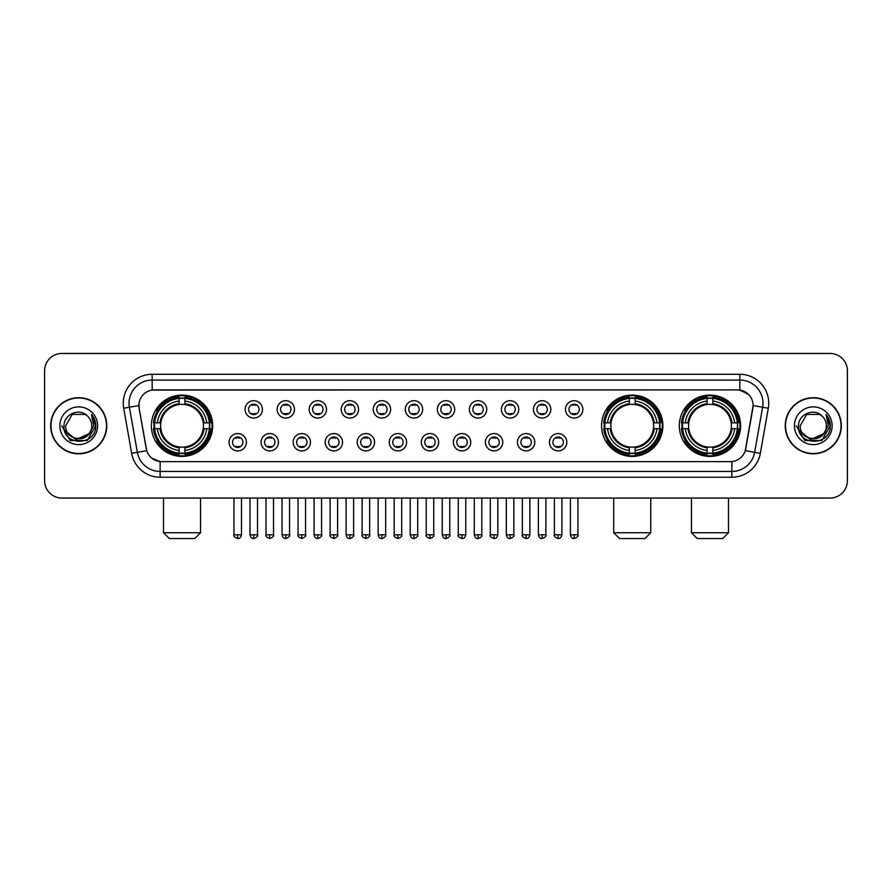 <?xml version="1.0" encoding="UTF-8"?>
<svg xmlns="http://www.w3.org/2000/svg" width="892" height="892" viewBox="0 0 892 892"><rect width="100%" height="100%" fill="white"/><g stroke="black" fill="none" stroke-linecap="round" stroke-linejoin="round"><path stroke-width="1.34" d="M601.587 425.752A30.651 30.651 0 0 0 632.238 456.414A30.651 30.651 0 0 0 662.89 425.752A30.651 30.651 0 0 0 632.238 395.1A30.651 30.651 0 0 0 601.587 425.752M679.325 425.752A30.651 30.651 0 0 0 709.976 456.414A30.651 30.651 0 0 0 740.628 425.752A30.651 30.651 0 0 0 709.976 395.1A30.651 30.651 0 0 0 679.325 425.752M151.372 425.752A30.651 30.651 0 0 0 182.024 456.414A30.651 30.651 0 0 0 212.675 425.752A30.651 30.651 0 0 0 182.024 395.1A30.651 30.651 0 0 0 151.372 425.752M246.404 442.242A8.675 8.675 0 0 1 237.718 450.917A8.675 8.675 0 0 1 229.043 442.242A8.675 8.675 0 0 1 237.718 433.568A8.675 8.675 0 0 1 246.404 442.242M232.522 442.242A5.207 5.207 0 0 0 237.718 447.45A5.207 5.207 0 0 0 242.925 442.242A5.207 5.207 0 0 0 237.718 437.035A5.207 5.207 0 0 0 232.522 442.242M278.438 442.242A8.675 8.675 0 0 1 269.763 450.917A8.675 8.675 0 0 1 261.088 442.242A8.675 8.675 0 0 1 269.763 433.568A8.675 8.675 0 0 1 278.438 442.242M264.556 442.242A5.207 5.207 0 0 0 269.763 447.45A5.207 5.207 0 0 0 274.97 442.242A5.207 5.207 0 0 0 269.763 437.035A5.207 5.207 0 0 0 264.556 442.242M310.483 442.242A8.675 8.675 0 0 1 301.808 450.917A8.675 8.675 0 0 1 293.133 442.242A8.675 8.675 0 0 1 301.808 433.568A8.675 8.675 0 0 1 310.483 442.242M296.601 442.242A5.207 5.207 0 0 0 301.808 447.45A5.207 5.207 0 0 0 307.015 442.242A5.207 5.207 0 0 0 301.808 437.035A5.207 5.207 0 0 0 296.601 442.242M342.528 442.242A8.675 8.675 0 0 1 333.853 450.917A8.675 8.675 0 0 1 325.179 442.242A8.675 8.675 0 0 1 333.853 433.568A8.675 8.675 0 0 1 342.528 442.242M328.646 442.242A5.207 5.207 0 0 0 333.853 447.45A5.207 5.207 0 0 0 339.06 442.242A5.207 5.207 0 0 0 333.853 437.035A5.207 5.207 0 0 0 328.646 442.242M374.573 442.242A8.675 8.675 0 0 1 365.898 450.917A8.675 8.675 0 0 1 357.213 442.242A8.675 8.675 0 0 1 365.898 433.568A8.675 8.675 0 0 1 374.573 442.242M360.691 442.242A5.207 5.207 0 0 0 365.898 447.45A5.207 5.207 0 0 0 371.094 442.242A5.207 5.207 0 0 0 365.898 437.035A5.207 5.207 0 0 0 360.691 442.242M406.607 442.242A8.675 8.675 0 0 1 397.932 450.917A8.675 8.675 0 0 1 389.258 442.242A8.675 8.675 0 0 1 397.932 433.568A8.675 8.675 0 0 1 406.607 442.242M392.725 442.242A5.207 5.207 0 0 0 397.932 447.45A5.207 5.207 0 0 0 403.139 442.242A5.207 5.207 0 0 0 397.932 437.035A5.207 5.207 0 0 0 392.725 442.242M438.652 442.242A8.675 8.675 0 0 1 429.977 450.917A8.675 8.675 0 0 1 421.303 442.242A8.675 8.675 0 0 1 429.977 433.568A8.675 8.675 0 0 1 438.652 442.242M424.77 442.242A5.207 5.207 0 0 0 429.977 447.45A5.207 5.207 0 0 0 435.185 442.242A5.207 5.207 0 0 0 429.977 437.035A5.207 5.207 0 0 0 424.77 442.242M470.697 442.242A8.675 8.675 0 0 1 462.023 450.917A8.675 8.675 0 0 1 453.348 442.242A8.675 8.675 0 0 1 462.023 433.568A8.675 8.675 0 0 1 470.697 442.242M456.815 442.242A5.207 5.207 0 0 0 462.023 447.45A5.207 5.207 0 0 0 467.23 442.242A5.207 5.207 0 0 0 462.023 437.035A5.207 5.207 0 0 0 456.815 442.242M502.742 442.242A8.675 8.675 0 0 1 494.068 450.917A8.675 8.675 0 0 1 485.393 442.242A8.675 8.675 0 0 1 494.068 433.568A8.675 8.675 0 0 1 502.742 442.242M488.861 442.242A5.207 5.207 0 0 0 494.068 447.45A5.207 5.207 0 0 0 499.275 442.242A5.207 5.207 0 0 0 494.068 437.035A5.207 5.207 0 0 0 488.861 442.242M534.787 442.242A8.675 8.675 0 0 1 526.102 450.917A8.675 8.675 0 0 1 517.427 442.242A8.675 8.675 0 0 1 526.102 433.568A8.675 8.675 0 0 1 534.787 442.242M520.906 442.242A5.207 5.207 0 0 0 526.102 447.45A5.207 5.207 0 0 0 531.309 442.242A5.207 5.207 0 0 0 526.102 437.035A5.207 5.207 0 0 0 520.906 442.242M566.821 442.242A8.675 8.675 0 0 1 558.147 450.917A8.675 8.675 0 0 1 549.472 442.242A8.675 8.675 0 0 1 558.147 433.568A8.675 8.675 0 0 1 566.821 442.242M552.94 442.242A5.207 5.207 0 0 0 558.147 447.45A5.207 5.207 0 0 0 563.354 442.242A5.207 5.207 0 0 0 558.147 437.035A5.207 5.207 0 0 0 552.94 442.242M262.415 409.383A8.675 8.675 0 0 1 253.741 418.069A8.675 8.675 0 0 1 245.066 409.383A8.675 8.675 0 0 1 253.741 400.709A8.675 8.675 0 0 1 262.415 409.383M248.534 409.383A5.207 5.207 0 0 0 253.741 414.59A5.207 5.207 0 0 0 258.948 409.383A5.207 5.207 0 0 0 253.741 404.188A5.207 5.207 0 0 0 248.534 409.383M294.46 409.383A8.675 8.675 0 0 1 285.786 418.069A8.675 8.675 0 0 1 277.111 409.383A8.675 8.675 0 0 1 285.786 400.709A8.675 8.675 0 0 1 294.46 409.383M280.579 409.383A5.207 5.207 0 0 0 285.786 414.59A5.207 5.207 0 0 0 290.993 409.383A5.207 5.207 0 0 0 285.786 404.188A5.207 5.207 0 0 0 280.579 409.383M326.505 409.383A8.675 8.675 0 0 1 317.831 418.069A8.675 8.675 0 0 1 309.156 409.383A8.675 8.675 0 0 1 317.831 400.709A8.675 8.675 0 0 1 326.505 409.383M312.624 409.383A5.207 5.207 0 0 0 317.831 414.59A5.207 5.207 0 0 0 323.038 409.383A5.207 5.207 0 0 0 317.831 404.188A5.207 5.207 0 0 0 312.624 409.383M358.551 409.383A8.675 8.675 0 0 1 349.876 418.069A8.675 8.675 0 0 1 341.201 409.383A8.675 8.675 0 0 1 349.876 400.709A8.675 8.675 0 0 1 358.551 409.383M344.669 409.383A5.207 5.207 0 0 0 349.876 414.59A5.207 5.207 0 0 0 355.083 409.383A5.207 5.207 0 0 0 349.876 404.188A5.207 5.207 0 0 0 344.669 409.383M390.596 409.383A8.675 8.675 0 0 1 381.91 418.069A8.675 8.675 0 0 1 373.235 409.383A8.675 8.675 0 0 1 381.91 400.709A8.675 8.675 0 0 1 390.596 409.383M376.714 409.383A5.207 5.207 0 0 0 381.91 414.59A5.207 5.207 0 0 0 387.117 409.383A5.207 5.207 0 0 0 381.91 404.188A5.207 5.207 0 0 0 376.714 409.383M422.63 409.383A8.675 8.675 0 0 1 413.955 418.069A8.675 8.675 0 0 1 405.28 409.383A8.675 8.675 0 0 1 413.955 400.709A8.675 8.675 0 0 1 422.63 409.383M408.748 409.383A5.207 5.207 0 0 0 413.955 414.59A5.207 5.207 0 0 0 419.162 409.383A5.207 5.207 0 0 0 413.955 404.188A5.207 5.207 0 0 0 408.748 409.383M454.675 409.383A8.675 8.675 0 0 1 446 418.069A8.675 8.675 0 0 1 437.325 409.383A8.675 8.675 0 0 1 446 400.709A8.675 8.675 0 0 1 454.675 409.383M440.793 409.383A5.207 5.207 0 0 0 446 414.59A5.207 5.207 0 0 0 451.207 409.383A5.207 5.207 0 0 0 446 404.188A5.207 5.207 0 0 0 440.793 409.383M486.72 409.383A8.675 8.675 0 0 1 478.045 418.069A8.675 8.675 0 0 1 469.37 409.383A8.675 8.675 0 0 1 478.045 400.709A8.675 8.675 0 0 1 486.72 409.383M472.838 409.383A5.207 5.207 0 0 0 478.045 414.59A5.207 5.207 0 0 0 483.252 409.383A5.207 5.207 0 0 0 478.045 404.188A5.207 5.207 0 0 0 472.838 409.383M518.765 409.383A8.675 8.675 0 0 1 510.09 418.069A8.675 8.675 0 0 1 501.404 409.383A8.675 8.675 0 0 1 510.09 400.709A8.675 8.675 0 0 1 518.765 409.383M504.883 409.383A5.207 5.207 0 0 0 510.09 414.59A5.207 5.207 0 0 0 515.286 409.383A5.207 5.207 0 0 0 510.09 404.188A5.207 5.207 0 0 0 504.883 409.383M550.799 409.383A8.675 8.675 0 0 1 542.124 418.069A8.675 8.675 0 0 1 533.449 409.383A8.675 8.675 0 0 1 542.124 400.709A8.675 8.675 0 0 1 550.799 409.383M536.917 409.383A5.207 5.207 0 0 0 542.124 414.59A5.207 5.207 0 0 0 547.331 409.383A5.207 5.207 0 0 0 542.124 404.188A5.207 5.207 0 0 0 536.917 409.383M582.844 409.383A8.675 8.675 0 0 1 574.169 418.069A8.675 8.675 0 0 1 565.495 409.383A8.675 8.675 0 0 1 574.169 400.709A8.675 8.675 0 0 1 582.844 409.383M568.962 409.383A5.207 5.207 0 0 0 574.169 414.59A5.207 5.207 0 0 0 579.376 409.383A5.207 5.207 0 0 0 574.169 404.188A5.207 5.207 0 0 0 568.962 409.383M131.659 453.337L123.698 408.224A28.923 28.923 0 0 1 152.175 374.283L739.825 374.283A28.923 28.923 0 0 1 768.302 408.224L760.341 453.337A28.923 28.923 0 0 1 731.864 477.231L160.136 477.231A28.923 28.923 0 0 1 131.659 453.337L137.346 452.333L129.396 407.22A23.136 23.136 0 0 1 152.175 380.059L739.825 380.059A23.136 23.136 0 0 1 762.604 407.22L754.654 452.333A23.136 23.136 0 0 1 731.864 471.444L160.136 471.444A23.136 23.136 0 0 1 137.346 452.333L146.734 450.672L139.119 408.224A15.621 15.621 0 0 1 154.494 389.893L737.506 389.893A15.621 15.621 0 0 1 752.881 408.224L745.745 448.709A15.621 15.621 0 0 1 730.37 461.621L161.63 461.621A15.621 15.621 0 0 1 146.255 448.709L139.119 408.224L139.052 403.195M154.126 428.651A28.053 28.053 0 0 1 154.126 422.864M682.068 428.651A28.053 28.053 0 0 1 682.068 422.864M604.341 428.651A28.053 28.053 0 0 1 604.341 422.864M50.677 425.752A28.053 28.053 0 0 0 78.73 453.805A28.053 28.053 0 0 0 106.772 425.752A28.053 28.053 0 0 0 78.73 397.709A28.053 28.053 0 0 0 50.677 425.752M785.228 425.752A28.053 28.053 0 0 0 813.27 453.805A28.053 28.053 0 0 0 841.323 425.752A28.053 28.053 0 0 0 813.27 397.709A28.053 28.053 0 0 0 785.228 425.752M152.175 374.283L152.175 390.072L737.506 389.893L739.825 390.072L748.544 394.465M730.37 461.621L161.63 461.621M160.136 477.231L160.136 461.543L151.796 458.131M768.302 408.224L753.127 405.548L745.266 450.672L760.341 453.337M847.4 370.804A17.349 17.349 0 0 0 830.051 353.455L61.949 353.455A17.349 17.349 0 0 0 44.6 370.804L44.6 480.699A17.349 17.349 0 0 0 61.949 498.059L830.051 498.059A17.349 17.349 0 0 0 847.4 480.699L847.4 370.804L847.4 480.699M44.6 370.804L44.6 480.699M830.051 353.455L61.949 353.455M61.949 498.059L830.051 498.059M106.483 425.752A27.763 27.763 0 0 0 78.73 397.999A27.763 27.763 0 0 0 50.967 425.752A27.763 27.763 0 0 0 78.73 453.515A27.763 27.763 0 0 0 106.483 425.752M89.579 433.456L75.943 439.633L64.369 430M91.798 425.752C92.601 442.622 64.848 442.622 65.651 425.752L72.185 414.434L85.264 414.434L87.293 415.884C79.265 407.477 63.823 414.401 63.968 425.752C62.496 445.933 95.21 446.468 95.745 426.733L95.767 425.752C95.723 421.47 94.296 417.701 91.497 414.457L93.749 425.752L88.743 434.159A13.068 13.068 0 0 0 91.798 425.752C92.601 442.622 64.848 442.622 65.651 425.752L72.185 414.434L85.264 414.434L87.293 415.884L85.264 414.434L72.185 414.434L65.651 425.752C64.848 442.622 92.601 442.622 91.798 425.752A13.068 13.068 0 0 0 87.293 415.884M88.743 434.159C81.808 443.536 64.971 437.537 65.651 425.752M59.864 425.752A18.855 18.855 0 0 0 78.73 444.617A18.855 18.855 0 0 0 97.585 425.752A18.855 18.855 0 0 0 78.73 406.897A18.855 18.855 0 0 0 59.864 425.752M91.497 414.457L95.767 426.253L94.976 420.589L95.767 426.253L94.976 420.589L95.767 426.253L91.62 414.602L95.767 426.253L91.62 414.602L95.767 425.752L87.249 440.525L70.2 440.525L61.682 425.752M91.62 414.602L95.767 426.264M841.033 425.752A27.763 27.763 0 0 0 813.27 397.999A27.763 27.763 0 0 0 785.518 425.752A27.763 27.763 0 0 0 813.27 453.515A27.763 27.763 0 0 0 841.033 425.752M824.13 433.456L810.493 439.633L798.92 430M826.349 425.752C827.152 442.622 799.399 442.622 800.202 425.752L806.736 414.434L819.815 414.434L821.833 415.884C813.816 407.477 798.373 414.401 798.518 425.752C797.047 445.933 829.761 446.468 830.296 426.733L830.318 425.752C830.274 421.47 828.846 417.701 826.048 414.457L828.3 425.752L823.294 434.159A13.068 13.068 0 0 0 826.349 425.752C827.152 442.622 799.399 442.622 800.202 425.752L806.736 414.434L819.815 414.434L821.833 415.884L819.815 414.434L806.736 414.434L800.202 425.752C799.399 442.622 827.152 442.622 826.349 425.752A13.068 13.068 0 0 0 821.833 415.884M823.294 434.159C816.358 443.536 799.522 437.537 800.202 425.752M794.415 425.752A18.855 18.855 0 0 0 813.27 444.617A18.855 18.855 0 0 0 832.136 425.752A18.855 18.855 0 0 0 813.27 406.897A18.855 18.855 0 0 0 794.415 425.752M826.048 414.457L830.318 426.253L829.527 420.589L830.318 426.253L829.527 420.589L830.318 426.253L826.17 414.602L830.318 426.253L826.17 414.602L830.318 425.752L821.8 440.525L804.751 440.525L796.233 425.752M826.17 414.602L830.318 426.264M194.746 538.545L169.302 538.545L163.515 532.758L200.533 532.758L194.746 538.545M184.912 453.136L184.912 454.296A28.689 28.689 0 0 0 210.568 428.651L209.408 428.651A27.529 27.529 0 0 1 184.912 453.136L184.912 450.46A24.876 24.876 0 0 0 206.721 428.651L203.231 428.651A21.397 21.397 0 0 0 184.912 404.555L184.912 398.378A27.529 27.529 0 0 1 209.408 422.864L210.568 422.864A28.689 28.689 0 0 0 184.912 397.219L184.912 398.378M154.65 428.651L153.48 428.651A28.689 28.689 0 0 0 179.136 454.296L179.136 453.136A27.529 27.529 0 0 1 154.65 428.651L157.326 428.651A24.876 24.876 0 0 0 179.136 450.46L179.136 446.959A21.397 21.397 0 0 0 203.231 428.651L204.078 428.651A22.244 22.244 0 0 1 184.912 447.817L184.912 450.46M179.136 398.378L179.136 397.219A28.689 28.689 0 0 0 153.48 422.864L154.65 422.864A27.529 27.529 0 0 1 179.136 398.378L179.136 401.054A24.876 24.876 0 0 0 157.326 422.864L160.816 422.864A21.397 21.397 0 0 0 179.136 446.959L179.136 447.817A22.244 22.244 0 0 1 159.969 428.651L157.326 428.651M154.706 428.651A27.474 27.474 0 0 1 154.706 422.864M184.912 398.434A27.474 27.474 0 0 0 179.136 398.434M209.341 422.864A27.474 27.474 0 0 1 209.341 428.651M209.408 422.864L206.721 422.864A24.876 24.876 0 0 0 184.912 401.054M206.721 428.651L209.408 428.651M179.136 450.46L179.136 453.136M203.231 422.864L206.721 422.864M184.912 446.992L184.912 447.817M179.136 446.959A21.397 21.397 0 0 1 160.816 428.651L159.969 428.651M184.912 453.08A27.474 27.474 0 0 1 179.136 453.08M157.326 422.864L154.65 422.864M179.136 404.511L179.136 401.054M184.912 404.555A21.397 21.397 0 0 0 160.816 422.864L159.969 422.864A22.244 22.244 0 0 1 179.136 403.697M184.912 404.522L184.912 403.697A22.244 22.244 0 0 1 204.078 422.864M157.962 410.142L156.323 410.142A30.072 30.072 0 0 1 212.095 425.752A30.072 30.072 0 0 1 156.323 441.373L157.962 441.373M644.961 538.545L619.516 538.545L613.729 532.758L650.747 532.758L644.961 538.545M635.137 453.136L635.137 454.296A28.689 28.689 0 0 0 660.782 428.651L659.623 428.651A27.529 27.529 0 0 1 635.137 453.136L635.137 450.46A24.876 24.876 0 0 0 656.947 428.651L653.446 428.651A21.397 21.397 0 0 0 635.137 404.555L635.137 398.378A27.529 27.529 0 0 1 659.623 422.864L660.782 422.864A28.689 28.689 0 0 0 635.137 397.219L635.137 398.378M604.865 428.651L603.694 428.651A28.689 28.689 0 0 0 629.351 454.296L629.351 453.136A27.529 27.529 0 0 1 604.865 428.651L607.541 428.651A24.876 24.876 0 0 0 629.351 450.46L629.351 446.959A21.397 21.397 0 0 0 653.446 428.651L654.304 428.651A22.244 22.244 0 0 1 635.137 447.817L635.137 450.46M629.351 398.378L629.351 397.219A28.689 28.689 0 0 0 603.694 422.864L604.865 422.864A27.529 27.529 0 0 1 629.351 398.378L629.351 401.054A24.876 24.876 0 0 0 607.541 422.864L611.031 422.864A21.397 21.397 0 0 0 629.351 446.959L629.351 447.817A22.244 22.244 0 0 1 610.184 428.651L607.541 428.651M604.921 428.651A27.474 27.474 0 0 1 604.921 422.864M635.137 398.434A27.474 27.474 0 0 0 629.351 398.434M659.556 422.864A27.474 27.474 0 0 1 659.556 428.651M659.623 422.864L656.947 422.864A24.876 24.876 0 0 0 635.137 401.054M656.947 428.651L659.623 428.651M629.351 450.46L629.351 453.136M653.446 422.864L656.947 422.864M635.137 446.992L635.137 447.817M629.351 446.959A21.397 21.397 0 0 1 611.031 428.651L610.184 428.651M635.137 453.08A27.474 27.474 0 0 1 629.351 453.08M607.541 422.864L604.865 422.864M629.351 404.511L629.351 401.054M635.137 404.555A21.397 21.397 0 0 0 611.031 422.864L610.184 422.864A22.244 22.244 0 0 1 629.351 403.697M635.137 404.522L635.137 403.697A22.244 22.244 0 0 1 654.304 422.864M608.177 410.142L606.538 410.142A30.072 30.072 0 0 1 662.321 425.752A30.072 30.072 0 0 1 606.538 441.373L608.177 441.373M722.698 538.545L697.254 538.545L691.467 532.758L728.485 532.758L722.698 538.545M712.864 453.136L712.864 454.296A28.689 28.689 0 0 0 738.52 428.651L737.349 428.651A27.529 27.529 0 0 1 712.864 453.136L712.864 450.46A24.876 24.876 0 0 0 734.673 428.651L731.184 428.651A21.397 21.397 0 0 0 712.864 404.555L712.864 398.378A27.529 27.529 0 0 1 737.349 422.864L738.52 422.864A28.689 28.689 0 0 0 712.864 397.219L712.864 398.378M682.592 428.651L681.432 428.651A28.689 28.689 0 0 0 707.088 454.296L707.088 453.136A27.529 27.529 0 0 1 682.592 428.651L685.279 428.651A24.876 24.876 0 0 0 707.088 450.46L707.088 446.959A21.397 21.397 0 0 0 731.184 428.651L732.031 428.651A22.244 22.244 0 0 1 712.864 447.817L712.864 450.46M707.088 398.378L707.088 397.219A28.689 28.689 0 0 0 681.432 422.864L682.592 422.864A27.529 27.529 0 0 1 707.088 398.378L707.088 401.054A24.876 24.876 0 0 0 685.279 422.864L688.769 422.864A21.397 21.397 0 0 0 707.088 446.959L707.088 447.817A22.244 22.244 0 0 1 687.922 428.651L685.279 428.651M682.659 428.651A27.474 27.474 0 0 1 682.659 422.864M712.864 398.434A27.474 27.474 0 0 0 707.088 398.434M737.294 422.864A27.474 27.474 0 0 1 737.294 428.651M737.349 422.864L734.673 422.864A24.876 24.876 0 0 0 712.864 401.054M734.673 428.651L737.349 428.651M707.088 450.46L707.088 453.136M731.184 422.864L734.673 422.864M712.864 446.992L712.864 447.817M707.088 446.959A21.397 21.397 0 0 1 688.769 428.651L687.922 428.651M712.864 453.08A27.474 27.474 0 0 1 707.088 453.08M685.279 422.864L682.592 422.864M707.088 404.511L707.088 401.054M712.864 404.555A21.397 21.397 0 0 0 688.769 422.864L687.922 422.864A22.244 22.244 0 0 1 707.088 403.697M712.864 404.522L712.864 403.697A22.244 22.244 0 0 1 732.031 422.864M685.915 410.142L684.276 410.142A30.072 30.072 0 0 1 740.048 425.752A30.072 30.072 0 0 1 684.276 441.373L685.915 441.373M252.012 414.301L252.012 413.475A4.438 4.438 0 0 0 255.48 413.475L255.48 414.301M255.48 404.477L255.48 405.303A4.438 4.438 0 0 0 252.012 405.303L252.012 404.477M284.057 414.301L284.057 413.475A4.438 4.438 0 0 0 287.525 413.475L287.525 414.301M287.525 404.477L287.525 405.303A4.438 4.438 0 0 0 284.057 405.303L284.057 404.477M316.091 414.301L316.091 413.475A4.438 4.438 0 0 0 319.57 413.475L319.57 414.301M319.57 404.477L319.57 405.303A4.438 4.438 0 0 0 316.091 405.303L316.091 404.477M348.136 414.301L348.136 413.475A4.438 4.438 0 0 0 351.604 413.475L351.604 414.301M351.604 404.477L351.604 405.303A4.438 4.438 0 0 0 348.136 405.303L348.136 404.477M380.182 414.301L380.182 413.475A4.438 4.438 0 0 0 383.649 413.475L383.649 414.301M383.649 404.477L383.649 405.303A4.438 4.438 0 0 0 380.182 405.303L380.182 404.477M412.227 414.301L412.227 413.475A4.438 4.438 0 0 0 415.694 413.475L415.694 414.301M415.694 404.477L415.694 405.303A4.438 4.438 0 0 0 412.227 405.303L412.227 404.477M444.261 414.301L444.261 413.475A4.438 4.438 0 0 0 447.739 413.475L447.739 414.301M447.739 404.477L447.739 405.303A4.438 4.438 0 0 0 444.261 405.303L444.261 404.477M476.306 414.301L476.306 413.475A4.438 4.438 0 0 0 479.773 413.475L479.773 414.301M479.773 404.477L479.773 405.303A4.438 4.438 0 0 0 476.306 405.303L476.306 404.477M508.351 414.301L508.351 413.475A4.438 4.438 0 0 0 511.818 413.475L511.818 414.301M511.818 404.477L511.818 405.303A4.438 4.438 0 0 0 508.351 405.303L508.351 404.477M540.396 414.301L540.396 413.475A4.438 4.438 0 0 0 543.864 413.475L543.864 414.301M543.864 404.477L543.864 405.303A4.438 4.438 0 0 0 540.396 405.303L540.396 404.477M572.43 414.301L572.43 413.475A4.438 4.438 0 0 0 575.909 413.475L575.909 414.301M575.909 404.477L575.909 405.303A4.438 4.438 0 0 0 572.43 405.303L572.43 404.477M235.99 447.148L235.99 446.323A4.438 4.438 0 0 0 239.457 446.323L239.457 447.148M239.457 437.336L239.457 438.162A4.438 4.438 0 0 0 235.99 438.162L235.99 437.336M268.035 447.148L268.035 446.323A4.438 4.438 0 0 0 271.502 446.323L271.502 447.148M271.502 437.336L271.502 438.162A4.438 4.438 0 0 0 268.035 438.162L268.035 437.336M300.069 447.148L300.069 446.323A4.438 4.438 0 0 0 303.548 446.323L303.548 447.148M303.548 437.336L303.548 438.162A4.438 4.438 0 0 0 300.069 438.162L300.069 437.336M332.114 447.148L332.114 446.323A4.438 4.438 0 0 0 335.582 446.323L335.582 447.148M335.582 437.336L335.582 438.162A4.438 4.438 0 0 0 332.114 438.162L332.114 437.336M364.159 447.148L364.159 446.323A4.438 4.438 0 0 0 367.627 446.323L367.627 447.148M367.627 437.336L367.627 438.162A4.438 4.438 0 0 0 364.159 438.162L364.159 437.336M396.204 447.148L396.204 446.323A4.438 4.438 0 0 0 399.672 446.323L399.672 447.148M399.672 437.336L399.672 438.162A4.438 4.438 0 0 0 396.204 438.162L396.204 437.336M428.238 447.148L428.238 446.323A4.438 4.438 0 0 0 431.717 446.323L431.717 447.148M431.717 437.336L431.717 438.162A4.438 4.438 0 0 0 428.238 438.162L428.238 437.336M460.283 447.148L460.283 446.323A4.438 4.438 0 0 0 463.762 446.323L463.762 447.148M463.762 437.336L463.762 438.162A4.438 4.438 0 0 0 460.283 438.162L460.283 437.336M492.328 447.148L492.328 446.323A4.438 4.438 0 0 0 495.796 446.323L495.796 447.148M495.796 437.336L495.796 438.162A4.438 4.438 0 0 0 492.328 438.162L492.328 437.336M524.373 447.148L524.373 446.323A4.438 4.438 0 0 0 527.841 446.323L527.841 447.148M527.841 437.336L527.841 438.162A4.438 4.438 0 0 0 524.373 438.162L524.373 437.336M556.418 447.148L556.418 446.323A4.438 4.438 0 0 0 559.886 446.323L559.886 447.148M559.886 437.336L559.886 438.162A4.438 4.438 0 0 0 556.418 438.162L556.418 437.336M739.825 374.283L739.825 390.072M123.698 408.224L129.396 407.22A23.136 23.136 0 0 1 129.039 403.195M129.396 407.22L138.873 405.548M731.864 461.543L731.864 477.231M184.912 446.959A21.397 21.397 0 0 0 203.231 428.651M179.136 453.337A27.73 27.73 0 0 0 184.912 453.337M209.609 428.651A27.73 27.73 0 0 0 209.609 422.864M184.912 398.178A27.73 27.73 0 0 0 179.136 398.178M635.137 446.959A21.397 21.397 0 0 0 653.446 428.651M629.351 453.337A27.73 27.73 0 0 0 635.137 453.337M659.824 428.651A27.73 27.73 0 0 0 659.824 422.864M635.137 398.178A27.73 27.73 0 0 0 629.351 398.178M712.864 446.959A21.397 21.397 0 0 0 731.184 428.651M707.088 453.337A27.73 27.73 0 0 0 712.864 453.337M737.561 428.651A27.73 27.73 0 0 0 737.561 422.864M712.864 398.178A27.73 27.73 0 0 0 707.088 398.178M253.741 534.787L249.983 534.787C250.641 537.463 251.89 538.712 253.741 538.545L253.741 534.787L257.509 534.787L257.509 498.059M285.786 534.787L282.028 534.787C282.686 537.463 283.935 538.712 285.786 538.545L285.786 534.787L289.543 534.787L289.543 498.059M317.831 534.787L314.073 534.787C314.731 537.463 315.98 538.712 317.831 538.545L317.831 534.787L321.588 534.787L321.588 498.059M349.876 534.787L346.107 534.787C346.765 537.463 348.025 538.712 349.876 538.545L349.876 534.787L353.633 534.787L353.633 498.059M381.91 534.787L378.152 534.787C378.81 537.463 380.07 538.712 381.91 538.545L381.91 534.787L385.678 534.787L385.678 498.059M413.955 534.787L410.197 534.787C410.855 537.463 412.104 538.712 413.955 538.545L413.955 534.787L417.712 534.787L417.712 498.059M446 534.787L442.242 534.787C442.9 537.463 444.149 538.712 446 538.545L446 534.787L449.758 534.787L449.758 498.059M478.045 534.787L474.288 534.787C474.934 537.463 476.194 538.712 478.045 538.545L478.045 534.787L481.803 534.787L481.803 498.059M510.09 534.787L506.322 534.787C506.979 537.463 508.239 538.712 510.09 538.545L510.09 534.787L513.848 534.787L513.848 498.059M542.124 534.787L538.367 534.787C539.024 537.463 540.273 538.712 542.124 538.545L542.124 534.787L545.893 534.787L545.893 498.059M574.169 534.787L570.412 534.787C571.07 537.463 572.318 538.712 574.169 538.545L574.169 534.787L577.927 534.787L577.927 498.059M237.718 534.787L233.96 534.787C233.202 535.981 234.451 537.24 237.718 538.545L237.718 534.787L241.487 534.787L241.487 498.059M269.763 534.787L266.006 534.787C265.247 535.981 266.496 537.24 269.763 538.545L269.763 534.787L273.521 534.787L273.521 498.059M301.808 534.787L298.051 534.787C297.281 535.981 298.541 537.24 301.808 538.545L301.808 534.787L305.566 534.787L305.566 498.059M333.853 534.787L330.096 534.787C329.326 535.981 330.586 537.24 333.853 538.545L333.853 534.787L337.611 534.787L337.611 498.059M365.898 534.787L362.13 534.787C361.372 535.981 362.62 537.24 365.898 538.545L365.898 534.787L369.656 534.787L369.656 498.059M397.932 534.787L394.175 534.787C393.417 535.981 394.665 537.24 397.932 538.545L397.932 534.787L401.701 534.787L401.701 498.059M429.977 534.787L426.22 534.787C425.462 535.981 426.71 537.24 429.977 538.545L429.977 534.787L433.735 534.787L433.735 498.059M462.023 534.787L458.265 534.787C457.496 535.981 458.756 537.24 462.023 538.545L462.023 534.787L465.78 534.787L465.78 498.059M494.068 534.787L490.299 534.787C489.541 535.981 490.79 537.24 494.068 538.545L494.068 534.787L497.825 534.787L497.825 498.059M526.102 534.787L522.344 534.787C521.586 535.981 522.835 537.24 526.102 538.545L526.102 534.787L529.87 534.787L529.87 498.059M558.147 534.787L554.389 534.787C553.631 535.981 554.88 537.24 558.147 538.545L558.147 534.787L561.904 534.787L561.904 498.059M200.533 498.059L200.533 532.758M163.515 498.059L163.515 532.758M650.747 498.059L650.747 532.758M613.729 498.059L613.729 532.758M728.485 498.059L728.485 532.758M691.467 498.059L691.467 532.758M249.983 534.787L249.983 498.059M257.509 534.787C258.267 535.981 257.019 537.24 253.741 538.545M282.028 534.787L282.028 498.059M289.543 534.787C290.313 535.981 289.053 537.24 285.786 538.545M314.073 534.787L314.073 498.059M321.588 534.787C322.347 535.981 321.098 537.24 317.831 538.545M346.107 534.787L346.107 498.059M353.633 534.787C354.392 535.981 353.143 537.24 349.876 538.545M378.152 534.787L378.152 498.059M385.678 534.787C386.437 535.981 385.188 537.24 381.91 538.545M410.197 534.787L410.197 498.059M417.712 534.787C418.482 535.981 417.222 537.24 413.955 538.545M442.242 534.787L442.242 498.059M449.758 534.787C450.527 535.981 449.267 537.24 446 538.545M474.288 534.787L474.288 498.059M481.803 534.787C482.561 535.981 481.312 537.24 478.045 538.545M506.322 534.787L506.322 498.059M513.848 534.787C514.606 535.981 513.357 537.24 510.09 538.545M538.367 534.787L538.367 498.059M545.893 534.787C546.651 535.981 545.402 537.24 542.124 538.545M570.412 534.787L570.412 498.059M577.927 534.787C578.696 535.981 577.436 537.24 574.169 538.545M233.96 534.787L233.96 498.059M241.487 534.787C240.829 537.463 239.569 538.712 237.718 538.545M266.006 534.787L266.006 498.059M273.521 534.787C274.29 535.981 273.03 537.24 269.763 538.545M298.051 534.787L298.051 498.059M305.566 534.787C306.335 535.981 305.075 537.24 301.808 538.545M330.096 534.787L330.096 498.059M337.611 534.787C338.369 535.981 337.12 537.24 333.853 538.545M362.13 534.787L362.13 498.059M369.656 534.787C370.414 535.981 369.165 537.24 365.898 538.545M394.175 534.787L394.175 498.059M401.701 534.787C402.459 535.981 401.21 537.24 397.932 538.545M426.22 534.787L426.22 498.059M433.735 534.787C434.504 535.981 433.244 537.24 429.977 538.545M458.265 534.787L458.265 498.059M465.78 534.787C465.122 537.463 463.873 538.712 462.023 538.545M490.299 534.787L490.299 498.059M497.825 534.787C497.167 537.463 495.919 538.712 494.068 538.545M522.344 534.787L522.344 498.059M529.87 534.787C529.212 537.463 527.952 538.712 526.102 538.545M554.389 534.787L554.389 498.059M561.904 534.787C561.258 537.463 559.998 538.712 558.147 538.545"/></g></svg>
